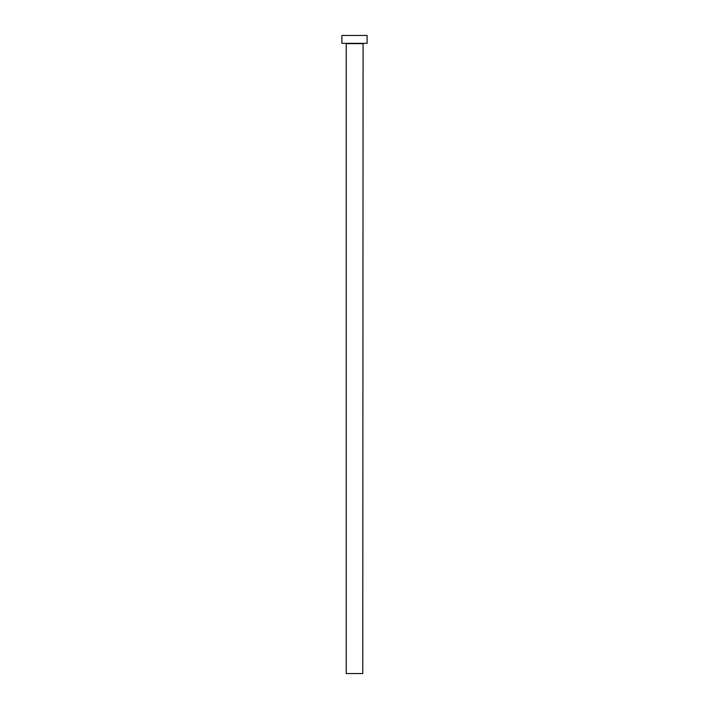 <?xml version="1.0" encoding="UTF-8"?>
<svg xmlns="http://www.w3.org/2000/svg" width="709" height="709" viewBox="0 0 709 709"><rect width="100%" height="100%" fill="white"/><g stroke="black" fill="none" stroke-linecap="round" stroke-linejoin="round"><path stroke-width="1.06" d="M362.769 43.639L346.231 43.639L346.231 673.55L362.769 673.55L363.088 43.329M367.102 43.329L341.898 43.329L341.898 35.45L367.102 35.45L367.102 43.329"/></g></svg>
